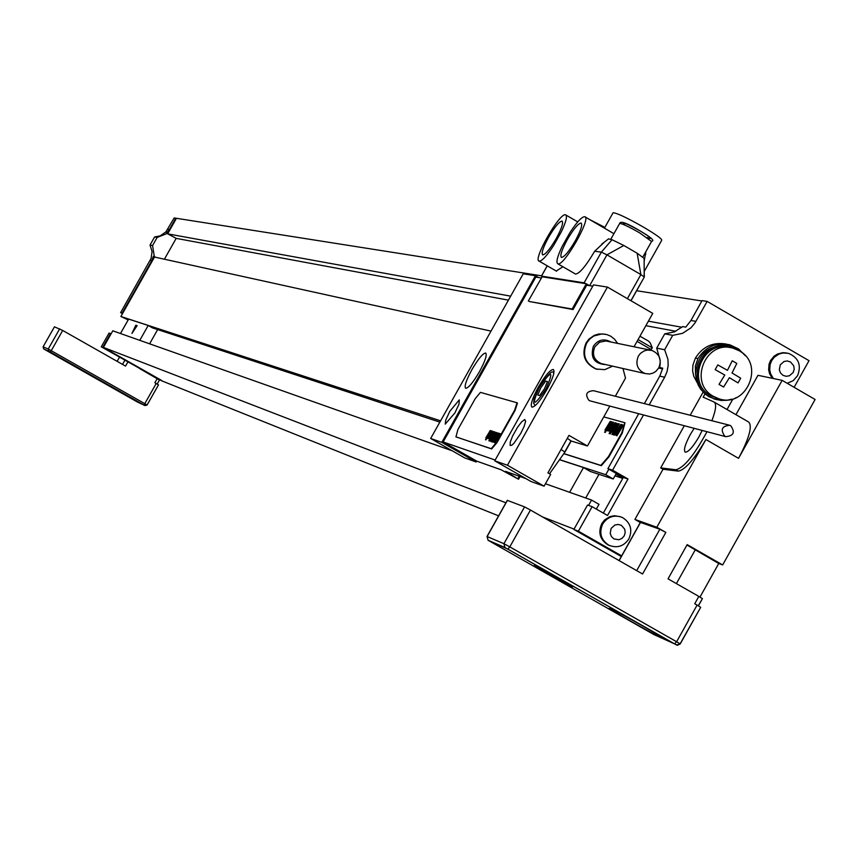 <?xml version="1.0" encoding="UTF-8"?>
<svg xmlns="http://www.w3.org/2000/svg" width="858" height="858" viewBox="0 0 858 858"><rect width="100%" height="100%" fill="white"/><g stroke="black" fill="none" stroke-linecap="round" stroke-linejoin="round"><path stroke-width="1.29" d="M638.717 413.706L607.914 468.672L623.262 477.477L622.854 478.196L615.883 474.195L613.202 478.979L605.759 474.71L560.253 459.856M608.848 469.208L605.759 474.71M596.331 509.084L599.002 504.322L591.559 500.064L588.567 505.394M607.914 468.672L612.58 470.173L627.992 479.011L607.55 515.497L592.127 506.681L578.389 531.188L621.642 555.877M623.262 477.477L627.992 479.011M662.59 368.876L659.716 367.514L662.751 368.179L659.77 376.126L664.65 377.23L667.052 371.568L668.168 365.497L667.942 359.352L664.628 349.742L672.693 335.36L664.725 333.848L674.334 331.917L682.646 326.587L685.746 327.145L690.947 320.495L702.08 300.611L707.142 301.405L809.008 360.682L794.122 387.312M735.95 414.671L757.968 375.311L782.153 380.362L738.545 458.344L705.909 439.521C694.186 459.438 684.995 469.969 678.346 471.128L663.02 469.24L634.92 519.433L656.82 527.252L665.84 532.41L642.578 573.991L530.459 510.049L509.802 546.889L676.619 641.741L697.104 605.094L694.733 603.742L698.83 596.417L668.039 578.839L687.172 544.626L722.661 564.939L718.747 563.491L699.989 597.082M726.469 344.112C713.212 341.795 702.863 346.439 695.42 358.054L692.91 365.1L692.61 370.71L693.714 376.19L697.222 382.7M706.971 431.703C694.369 455.008 684.04 467.696 675.986 469.766L660.692 467.91L684.309 425.729M690.186 415.229L703.11 392.138M660.692 467.91L663.02 469.24M640.315 522.522L634.92 519.433M664.65 377.23L649.195 404.826M643.511 414.972L612.58 470.173M672.693 335.36L682.507 333.354L690.958 327.831L694.883 323.123L707.142 301.405M609.759 545.645L607.85 544.819C599.957 539.585 597.929 532.518 601.769 523.616L604.665 519.894L609.941 516.613L614.489 515.712L620.527 516.752M772.329 378.314L769.562 373.691L768.629 369.712L769.047 364.275L770.559 360.467L774.077 356.199L777.562 353.989L782.839 352.67L786.893 353.013M773.412 378.539L770.645 373.916L769.723 369.937L770.13 364.489L771.653 360.682L774.238 357.26L778.903 354.086L782.957 352.97L788.513 353.346C798.616 357.722 801.629 365.186 797.554 375.729L793.178 380.673L787.204 383.29M780.254 364.864L779.332 369.862L780.555 373.037L782.989 375.332L786.175 376.308L789.478 375.761L793.221 372.404L794.208 369.122L793.714 365.744L790.486 361.937L787.301 360.961L784.008 361.508L780.254 364.864M608.805 545.195C600.9 539.95 598.873 532.872 602.713 523.959C607.721 516.613 614.285 514.457 622.425 517.503C630.609 522.661 632.764 529.794 628.882 538.91C623.745 546.407 617.052 548.498 608.805 545.195L607.85 544.819M611.121 528.399L610.199 533.419L611.432 536.582L613.899 538.878L618.811 539.746L621.932 538.438L624.227 535.885L625.214 532.593L624.71 529.204L621.449 525.396L618.232 524.442L614.907 525.01L611.121 528.399M161.54 380.748L101.276 346.814L109.052 333.076L110.5 333.601L102.713 347.372L161.54 380.748L498.605 515.862M782.153 380.362L815.1 399.485L722.661 564.939M541.57 275.815L174.195 217.943L165.83 231.95L160.199 235.864L154.601 236.98L150.032 245.045L152.081 251.598L151.094 258.408L120.624 312.612L122.48 313.674M440.583 420.817L120.881 316.495L128.185 319.927L120.452 333.505M636.615 290.733L701.887 300.976M664.628 349.742L656.724 348.123L664.725 333.848M659.716 367.514L660.285 363.009M660.306 360.982L656.724 348.123M622.854 478.196L603.313 513.084M659.77 376.126L644.369 403.603M592.127 506.681L587.537 505.03L573.863 529.44L621.289 556.51M614.95 475.858L622.747 478.389M560.188 459.952L583.494 467.556L590.336 471.482L613.202 478.979M598.991 474.313L585.714 497.994M583.494 467.556L569.626 492.31M120.485 333.526L128.646 319.101L148.198 325.472L152.381 327.853L439.854 422.125M148.198 325.472L139.79 340.347M157.657 329.59L149.614 343.822M122.64 313.395L154.526 257.035L153.357 256.36L151.662 260.853L122.104 313.095L122.64 313.395L120.881 316.495M452.305 450.836L112.795 330.802L111.036 333.901L110.5 333.601M122.104 313.095L120.624 312.612M153.357 256.36L154.333 256.574L152.552 245.56L150.032 245.045M152.552 245.56L157.143 237.452L154.601 236.98M175.793 218.2L169.444 229.429L166.473 233.183L176.19 238.363L164.404 259.202M157.143 237.452L167.46 233.365M176.33 218.5L167.814 233.558M111.036 333.901L103.4 347.404L161.69 380.48M102.713 347.372L101.276 346.814M591.559 500.064L545.452 483.762M574.045 529.107L542.578 516.956M505.93 502.809L103.4 347.404M154.526 257.035L155.502 257.25L154.333 256.574M681.906 327.263L648.391 321.171M510.671 296.16L168.64 234.041M176.19 238.363L508.429 300.139M645.86 325.697L675.814 331.263M661.754 368.693L658.708 368.018M491.023 331.102L155.502 257.25M563.985 453.753L601.297 465.669L608.923 456.896L622.243 433.118L624.999 422.833M564.038 453.657L600.836 465.401L608.461 456.628L621.782 432.85L624.817 422.715L603.753 416.913M573.863 529.44L578.389 531.188M147.083 404.997L158.494 384.856L154.869 382.743L157.153 378.71L159.449 380.073L157.164 384.052L159.449 380.073M157.153 378.71L139.918 368.736M127.917 361.926L125.547 366.109L62.698 330.459L51.244 350.697L144.798 403.668L156.199 383.494M54.451 326.823L62.698 330.459M88.277 373.734L68.125 362.526L88.288 373.713M137.216 401.63L110.596 386.583L137.355 401.394M694.165 428.335L690.282 434.588C685.049 444.433 683.376 450.3 685.263 452.198C688.373 452.134 692.932 447.039 698.916 436.915L702.155 430.437M716.698 399.678L708.955 396.718L704.986 393.897L703.152 397.179L713.942 401.952C716.687 403.625 716.001 409.888 711.893 420.731M745.323 355.727L738.545 348.906L729.901 344.819C716.301 342.042 705.651 346.632 697.94 358.569L695.323 366.162L695.527 374.174C697.586 354 708.472 344.541 728.185 345.817M727.026 409.513L732.635 399.496L736.4 397.597M731.702 399.174L727.016 400.278L721.031 400.429L715.175 399.227L710.231 397.018C683.14 383.022 701.941 336.958 730.866 346.407L737.097 349.013L741.677 352.381M704.986 393.897L700.675 389.21L698.23 385.07L696.535 380.555L695.527 374.174M714.328 402.177L748.68 422.039C752.595 426.083 749.216 438.181 738.545 458.344M656.82 527.252L705.909 439.521M640.508 522.436L659.845 529.247L665.84 532.41M686.947 545.023L718.747 563.491M507.4 500.386L524.57 506.885L530.459 510.049M567.556 584.588L572.747 586.851L534.116 565.647L567.556 584.588L568.007 583.794M662.065 637.687L662.751 637.966C666.805 639.403 620.709 613.309 614.918 610.885L609.33 608.44C605.512 607.132 650.836 632.775 656.896 635.37L662.204 637.43M680.126 643.811L700.696 607.314L697.104 605.094M698.83 596.417L702.423 598.648L698.273 605.759M718.371 398.573C746.128 409.073 765.55 364.468 739.21 350.75L733.311 348.273C705.769 339.242 687.837 383.118 713.631 396.45L718.371 398.573L710.896 395.817C685.445 382.679 702.605 339.318 729.976 347.597M715.636 397.93L719.058 398.788M735.874 541.269L749.527 516.848M792.942 439.135L806.574 414.746M441.795 442.353L535.446 275.729L523.241 273.799L430.662 438.47L441.795 442.353L476.158 461.979L464.639 457.872L430.662 438.47M454.933 412.902L445.238 424.131L445.731 420.109L449.817 411.304L459.277 399.892L459.019 404.086L454.933 412.902M479.472 371.664C485.178 361.046 487.247 354.826 485.682 353.024C482.829 353.324 478.238 358.869 471.9 369.659C466.194 380.244 464.124 386.454 465.669 388.299C468.5 388.041 473.101 382.486 479.472 371.664M593.5 284.888L494.734 460.81L507.443 465.24L607.443 287.087L593.5 284.888M520.688 433.505L513.792 443.436L511.754 445.259L510.135 445.431L510.242 442.149L512.612 435.993L517.46 427.381L521.728 421.761L524.774 419.508L525.632 421.289L524.12 426.469L520.688 433.505M546.954 389.457C540.132 401.029 535.135 406.928 531.949 407.153C530.126 405.126 532.25 398.477 538.309 387.183C545.098 375.654 550.096 369.755 553.313 369.487C555.147 371.46 553.024 378.121 546.954 389.457M528.346 300.997L542.117 276.78L586.175 283.73L585.821 284.674L572.147 309.019L529.204 301.49L573.047 309.534L586.711 285.199L592.792 286.164M494.734 460.81L530.941 481.488L544.09 486.175L550.664 474.453L547.919 472.887L568.961 435.381L587.451 445.988L570.945 440.948L564.832 451.844M587.451 445.988L609.824 406.081M615.347 396.235L625.503 378.121L622.962 368.511M567.31 438.32L571.16 440.991L564.982 452.005M525.793 478.56L505.576 471.374L518.532 479.247L501.051 469.766L476.651 461.1L476.158 461.979M639.95 336.229L648.316 340.98L650.171 342.814L652.337 347.855L650.482 350.118M607.443 287.087L652.766 313.385L634.041 346.761M538.577 277.542L535.446 275.729M495.163 460.049L443.146 441.967L476.651 461.1M541.28 277.971L535.81 277.102L443.146 441.967M455.888 436.84L491.666 448.949L497.039 442.556L515.111 410.36L517.471 403.035M455.963 436.894L491.216 448.691L496.589 442.299L514.671 410.103L517.031 402.777L480.426 392.374L475.278 398.595L457.882 429.547L455.963 436.894M627.38 298.659L640.883 274.581L606.949 254.847L589.682 285.607L584.105 282.84L541.484 276.137L542.106 276.802M589.446 285.628L586.175 283.73M645.87 251.651L644.144 261.272M567.224 239.757C573.541 229.022 578.174 223.445 581.123 223.037C582.732 224.678 580.802 230.577 575.343 240.733C568.993 251.512 564.35 257.078 561.422 257.443C559.834 255.781 561.765 249.882 567.224 239.757M553.614 245.538L561.422 231.649C566.098 221.707 567.503 216.109 565.636 214.854C560.049 211.754 532.378 260.081 539.146 261.122C541.881 261.229 546.707 256.027 553.614 245.538M548.466 237.516C554.676 226.962 559.202 221.493 562.054 221.085C563.599 222.683 561.679 228.464 556.306 238.449C550.075 249.034 545.538 254.515 542.706 254.89C541.183 253.249 543.103 247.458 548.466 237.516M569.916 232.615L562.054 246.611C557.303 256.714 555.877 262.441 557.807 263.792C563.513 267.16 591.881 217.621 584.759 216.709C581.896 216.645 576.941 221.943 569.916 232.615M562.923 266.763L556.241 271.031M603.646 242.835L594.648 251.255C585.95 266.001 579.579 273.605 575.525 274.067L575.182 273.863M608.547 238.889L612.054 239.725L623.841 245.485L637.151 253.228L644.133 258.397L644.133 260.156M637.151 253.228L640.883 274.581L644.326 277.005L630.909 300.697M594.648 251.255L601.361 252.113L606.949 254.847L623.841 245.485M612.934 213.02L613.095 212.741C616.956 213.009 627.101 217.814 643.511 227.145C656.188 234.663 662.247 239.05 661.711 240.304L644.208 271.503M585.821 284.674L586.711 285.199M572.147 309.019L573.047 309.534M507.443 465.24L544.09 486.175M728.721 425.01L593.414 390.68C586.314 391.323 584.845 394.573 588.996 400.429L590.733 401.051M597.554 369.39L595.72 368.886C584.566 363.384 581.349 354.74 586.068 342.953L588.996 339.06L594.262 335.371L598.852 333.987L605.201 334.18M730.716 425.707L729.783 425.278C721.846 426.018 720.194 429.665 724.828 436.239L725.696 436.647C733.676 435.961 735.349 432.314 730.716 425.707M612.601 366.151L604.793 369.648L596.31 369.026C585.156 363.524 581.938 354.869 586.658 343.071L589.768 338.996L593.886 335.971L602.005 333.901L606.992 334.609L610.671 336.175L614.618 339.264L617.556 343.361M638.352 356.113C635.188 364.039 637.355 369.83 644.862 373.487L649.399 374.024L652.756 373.219L655.759 371.471L658.762 367.921C661.936 359.856 659.684 354.043 651.994 350.472L647.522 350.032L644.229 350.868L640.443 353.378L638.352 356.113M617.267 434.287L619.24 430.984L617.267 434.287M616.87 435.821L623.434 425.064L620.205 429.408L622.382 424.774L617.149 433.333L616.162 435.135L616.87 435.821M615.83 433.076L614.832 434.888L615.701 435.124L621.696 424.495L618.489 428.721L616.033 433.858L617.267 431.585L615.83 433.076M614.339 435.092L620.892 424.367L613.609 434.877L614.339 435.092M612.794 434.641L619.337 423.927L618.618 423.734L617.749 425.139L612.076 434.438L612.794 434.641M611.861 434.373L618.404 423.67L611.861 434.373M614.189 428.71L612.751 430.93L614.189 428.71M614.929 427.499L612.011 432.153L617.567 423.766L616.838 423.562L615.926 424.882L615.336 426.598L616.655 424.656L614.929 427.499M610.188 433.891L616.72 423.209L613.845 427.22L615.776 422.94L610.499 431.66L612.955 428.625L610.188 433.891M609.094 433.58L615.25 422.779L609.094 433.58M609.963 429.182L609.041 430.813L609.63 431.402L614.939 422.715L610.049 429.955L611.271 427.734L609.963 429.182M609.223 429.418L612.784 423.466L609.223 429.418M609.62 429.504L613.524 422.254L608.73 429.247L608.15 431.048L609.62 429.504M607.861 428.582L606.938 430.212L607.55 430.802L612.848 422.136L607.861 429.44L611.958 421.879L607.861 428.582M606.445 430.501L611.743 421.825L606.445 430.501M605.244 432.464L606.005 431.22L605.244 432.464M604.643 432.293L611.143 421.653L608.279 425.654L610.199 421.396L604.954 430.072L607.4 427.048L604.643 432.293M721.342 385.725L719.036 384.395L724.795 375.053L715.164 369.637L717.803 364.918L727.445 370.334L732.249 360.789L736.818 363.438L732.024 372.983L740.69 378.185L738.052 382.904L729.375 377.702L723.616 387.044L721.342 385.725M131.928 333.462L137.13 325.643L135.821 325.214L131.928 333.462M547.468 381.563L545.613 381.091L540.776 387.827L537.773 395.055L539.618 395.549L544.465 388.803L547.468 381.563M495.087 441.473L496.75 438.685L495.087 441.473M494.712 442.771L500.225 433.698L497.565 437.355L499.431 433.44L494.208 442.192L494.712 442.771M494.047 440.444L493.2 441.967L493.854 442.17L498.916 433.193L494.047 440.444M492.814 442.138L498.316 433.086L494.38 438.47L492.267 441.956L492.814 442.138M491.645 441.752L497.147 432.711L495.87 433.719L491.098 441.57L491.645 441.752M490.948 441.527L496.439 432.486L490.948 441.527M492.985 436.733L491.784 438.61L492.985 436.733M493.607 435.714L491.162 439.639L493.607 435.714M489.682 441.109L495.173 432.078L492.782 435.467L494.455 431.853L490.025 439.221L492.042 436.658L489.682 441.109M488.856 440.83L494.058 431.713L488.856 440.83M489.725 437.108L489.371 438.985L493.833 431.649L489.725 437.108M489.146 437.301L492.138 432.271L489.146 437.301M489.446 437.376L492.771 431.252L488.77 437.151L488.245 438.685L489.446 437.376M488.138 436.593L487.794 438.47L492.256 431.145L488.095 437.323L491.58 430.93L488.138 436.593M486.958 438.213L491.419 430.877L486.958 438.213M485.95 439.875L486.593 438.813L485.95 439.875M485.499 439.725L490.969 430.737L488.588 434.105L490.25 430.501L485.832 437.837L487.848 435.285L485.499 439.725M690.947 320.495L695.956 321.364M151.662 260.853L150.118 260.5M169.444 229.429L167.846 229.15M117.16 361.347L119.519 357.164M124.903 360.221L122.533 364.403M51.244 350.697L50.322 351.973L144.991 405.598L137.494 402.059L43.683 348.938L50.322 351.973L48.799 351.126L48.241 349.034L51.244 350.697M158.494 384.856L147.104 405.008L144.798 403.668L143.854 404.922L147.104 405.008L144.991 405.598M59.685 328.818L48.241 349.034L43.115 346.846L43.661 348.927L43.093 346.836L54.462 326.812M697.94 358.569L695.42 358.054M675.986 469.766L678.346 471.128M659.845 529.247L636.69 570.634M619.133 560.617L640.561 522.35M674.624 643.897L653.893 634.566L488.127 540.283L507.872 549.109L674.624 643.897M656.896 635.37L657.41 634.448M700.696 607.314L680.244 643.908L676.619 641.741L674.624 643.908L677.337 645.313L680.233 643.929L676.361 644.969M695.173 549.999L676.394 583.601M487.097 536.572L488.127 540.283M524.57 506.885L503.914 543.704L487.119 536.529L507.432 500.332M507.882 549.109L509.802 546.889L503.914 543.704L504.944 547.522L674.624 643.908M564.736 452.016L561.089 449.42M517.824 478.764L519.251 476.233M652.337 347.855L638.062 339.586M651.34 349.624L637.076 341.355M541.484 276.137L547.275 265.83M590.036 219.777L604.729 227.316M640.261 231.027C651.211 237.687 653.496 239.854 647.136 237.516M625.289 225.3C619.959 220.71 624.924 222.597 640.197 230.984M619.594 223.584L619.701 223.402C622.243 223.606 628.882 226.759 639.628 232.861L651.576 241.473L642.792 257.132M644.808 253.55L645.827 254.14M644.197 276.769L644.133 258.397M612.054 239.725L601.361 252.113L584.105 282.84M610.885 341.988C603.914 338.266 598.08 339.682 593.382 346.224C590.079 357.754 594.272 363.899 605.973 364.639M644.862 373.487L601.136 363.545C593.908 360.017 591.816 354.451 594.862 346.825L599.528 342.235L605.877 340.969L649.989 350.053M601.136 363.545L603.131 363.996L601.136 363.545M534.984 405.512L533.633 403.11L534.094 399.174L539.274 387.441C547.833 374.26 552.627 369.476 553.678 373.091L553.85 373.187M539.317 387.441C531.102 406.574 533.301 407.153 545.935 389.189C554.129 370.055 551.93 369.476 539.317 387.441M117.138 361.336L119.498 357.153M43.093 346.836L54.44 326.812M619.026 560.553L640.433 522.318M698.401 605.834L702.423 598.648M504.912 547.501L488.095 540.261L487.022 536.486L507.335 500.3M715.175 399.227L713.899 398.927M564.95 452.069L549.517 473.798M520.066 476.522L518.543 479.236M541.398 276.137L547.211 265.787M577.745 221.9L565.969 215.058M556.563 271.214L539.146 261.122M589.907 219.702L604.686 227.284M610.799 239.243L619.701 223.402C620.323 220.624 627.166 223.155 640.218 230.995C651.147 237.376 654.954 240.798 651.683 241.28M613.92 233.687L585.124 216.913M575.525 274.067L557.807 263.792M644.165 268.629L644.315 276.909M630.995 300.75L644.315 277.005M608.687 238.771L601.737 244.155M604.44 228.164L613.095 212.741M589.778 400.793L725.696 436.647M596.31 369.026L595.72 368.886"/></g></svg>

